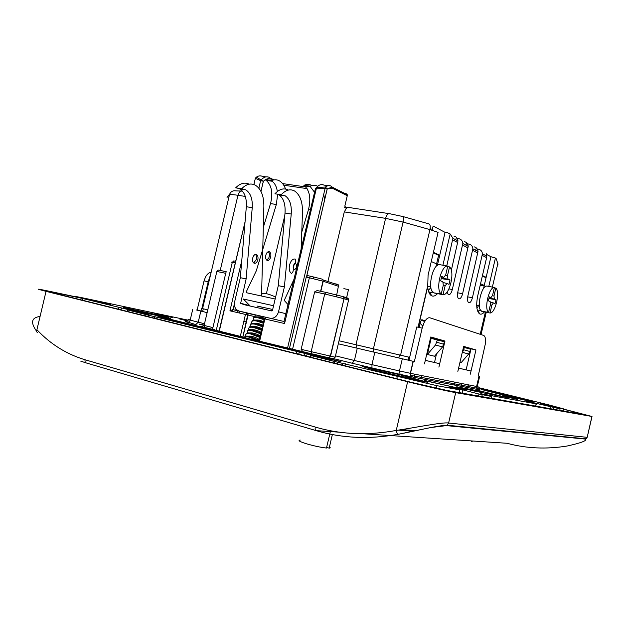 <?xml version="1.0" encoding="UTF-8"?>
<svg xmlns="http://www.w3.org/2000/svg" width="624" height="624" viewBox="0 0 624 624"><rect width="100%" height="100%" fill="white"/><g stroke="black" fill="none" stroke-linecap="round" stroke-linejoin="round"><path stroke-width="0.94" d="M245.037 222.058L219.297 331.157L216.247 330.361C211.778 329.238 211.333 329.043 214.913 329.768M219.297 331.157L244.491 337.397M315.299 188.596L316.454 187.598L316.29 188.698L284.575 323.536L264.295 318.817L259.054 341.078L302.78 351.655L301.142 349.354L335.174 357.193L348.559 300.136L344.027 298.724L330.533 356.265L328.52 357.708L311.672 353.855L311.134 351.811L324.714 293.974L314.652 291.868L301.142 349.354M236.933 312.445L237.338 310.729M219.079 331.063L245.053 221.84M232.588 309.621L232.183 311.345M241.402 191.03L236.067 190.905C232.744 190.343 230.537 191.654 229.437 194.852L202.566 308.638L207.784 309.878M339.027 340.774L409.656 357.334M486.751 254.506L490.948 256.729L495.417 258.04L488.803 286.416M477.266 249.007L478.507 249.21C480.87 249.756 482.18 251.3 482.438 253.843L472.415 297.757C471.455 301.275 470.239 302.944 468.78 302.765L468.671 302.71C467.454 301.704 467.197 299.434 467.883 295.901L478.015 251.511C477.75 248.937 476.432 247.385 474.053 246.831M467.509 243.851L468.874 244.07C471.276 244.624 472.602 246.199 472.867 248.797L462.602 293.74C461.612 297.344 460.348 299.044 458.827 298.841L458.71 298.795C457.439 297.749 457.15 295.417 457.852 291.798L468.234 246.355C467.969 243.727 466.627 242.135 464.201 241.582M457.267 238.446L458.773 238.688C461.214 239.242 462.571 240.848 462.836 243.508L452.314 289.528C451.3 293.218 449.99 294.957 448.383 294.739L447.018 292.094M432.136 230.279L433.126 226.028L445.068 232.37L447.712 232.791L450.185 233.984L452.899 238.274L446.776 265.933M430.193 228.173C431.379 228.953 431.512 229.492 430.576 229.804M239.811 311.306L239.405 313.022M435.926 266.705L438.594 255.255L439.67 255.442M433.415 252.322L439.709 255.302L445.068 232.37M430.045 294.434L430.256 293.225M431.044 294.606L430.88 295.3M437.346 265.418L439.709 255.302M430.888 287.5L428.298 290.558M483.53 288.545L490.948 256.729M479.255 304.481L476.923 308.295M421.021 320.284L424.749 321.469M482.453 275.558L486.151 277.306M239.881 311.321L239.46 313.03M492.375 287.087L497.835 263.64L496.166 258.664L495.417 258.04M486.174 253.18L486.626 257.665L477.727 295.862C475.878 305.464 476.564 311.493 479.801 313.958L479.957 314.02C481.354 314.496 482.851 313.794 484.442 311.906M427.541 286.634L427.69 286.868C428.173 291.728 429.523 294.715 431.746 295.838L431.941 295.916C433.703 296.525 435.552 295.768 437.502 293.662M451.324 270.379L457.969 240.942C457.704 238.259 456.339 236.636 453.874 236.075M419.195 327.491L420.654 321.235L421.824 319.706L425.186 320.775M465.613 347.81L465.73 347.318M469.669 354.643L468.413 354.307M468.655 354.019L462.423 352.326L463.71 349.783L469.934 351.515L468.655 354.019L461.027 362.778L459.919 362.505M431.137 338.395L427.378 354.479L434.522 356.242L442.549 346.921L444.467 341.788L431.137 338.395M475.66 250.263L476.003 248.797M465.972 245.162L466.323 243.656M455.816 239.811L456.175 238.267M442.892 265.231L450.185 233.984M428.555 291.455L429.952 292.477L432.588 292.235M403.213 216.622L428.477 223.759C430.123 224.047 430.607 225.997 429.936 229.609L438.071 232.401L428.087 275.137L427.69 286.868L418.252 327.288M355.976 344.768L385.601 218.353L344.284 211.903L347.03 207.199L388.846 213.603M310.619 276.245L307.648 275.652L306.212 277.15L289.442 348.488M344.284 211.903L327.935 281.51M336.359 296.65L338.629 285.074L337.646 284.302L334.292 283.631M348.481 289.598L346.601 297.827M348.527 289.606L343.879 288.662M326.001 292.399L317.148 290.566L314.652 291.868M284.575 323.536L283.998 321.485L315.362 188.885L325.12 188.331L325.385 187.021C327.35 185.523 329.246 185.219 331.063 186.092L332.179 187.106L332.194 188.128L327.21 188.955L306.727 276.097M266.011 317.351L247.034 312.92L247.978 313.747L248.071 315.042L229.944 310.83L232.869 309.652L243.836 312.203M246.535 312.959L241.956 311.821M313.31 278.639L313.552 277.61M235.732 310.346L236.02 309.114M255.224 178.308L256.37 177.169L263.32 181.241L260.988 191.443M266.003 176.873L262.384 176.366C260.426 175.492 258.422 175.757 256.37 177.169L255.356 178.316L260.637 180.656L258.874 188.159M344.822 206.123L347.272 195.71L332.194 188.128M328.154 185.687L323.817 185.071C321.368 183.947 318.911 184.79 316.454 187.598L325.385 187.021L327.21 188.955L325.12 188.331L287.57 348.059M263.375 225.334L263.89 225.537M477.399 310.471L478.117 310.916L480.379 310.534M469.934 351.515L470.473 349.198L463.476 347.248M463.71 349.783L464.264 347.428M437.455 339.791L435.505 345.002L427.378 354.479M226.2 271.69L225.732 273.32L216.856 271.463L204.103 325.447L212.917 327.623L225.732 273.32M201.864 324.886L201.911 324.605C197.558 323.716 198.284 323.996 204.103 325.447L204.75 327.389L212.581 329.332L212.917 327.623M478.226 375.89L479.677 376.249L478.202 375.96L485.597 342.755C485.807 338.754 485.176 336.32 483.694 335.447L429.967 317.827C427.807 317.359 425.724 319.246 423.704 323.497L422.167 328.138L416.754 326.96L408.962 360.321L414.352 361.6L338.317 343.801L408.962 360.321M463.601 346.71L471.026 348.832L466.12 369.868L471.034 371.023L470.301 374.182L475.948 349.924L463.671 346.406L457.852 371.381L458.609 368.121L471.034 371.023M436.496 353.948L434.499 362.497L425.303 360.352L424.484 363.878L430.763 336.976L444.982 341.047L438.898 367.123L439.686 363.714L425.303 360.368M430.693 337.295L439.78 339.893L439.655 340.423M414.352 361.6L422.167 328.138M434.499 362.497L439.686 363.714M444.982 341.047L439.78 339.893M458.609 368.113L466.12 369.868M471.026 348.832L475.948 349.924M478.756 387.683L549.377 405.046L563.581 408.876L550.384 406.458L560.079 408.884L533.801 402.769L526.321 401.404L536.117 403.845L480.73 393.705L491.712 396.505L478.982 394.033L459.724 389.08L448.757 387.052L459.826 389.883L436.956 385.694L334.714 361.514L310.479 355.423L331.313 359.884L146.078 314.597L127.577 309.941L149.042 314.644L82.844 298.537C73.312 296.119 73.351 295.916 82.969 297.913L188.214 320.174M560.079 408.884L559.736 410.358L560.079 408.884M536.117 403.845L535.595 406.099L536.117 403.845M491.712 396.505L491.291 398.284L491.712 396.505M342.615 363.129L342.155 365.079L342.599 363.129M337.514 362.146L337.116 363.823L337.49 362.146M93.116 300.698L106.969 303.896C111.587 304.863 111.751 304.801 107.453 303.716L93.85 300.581C89.099 299.582 88.85 299.621 93.116 300.698M404.914 378.082L421.356 381.826L399.407 376.381L404.914 378.082M540.041 403.299L551.46 405.92L540.041 403.299M187.925 320.533L179.611 318.965L187.489 320.923M472.329 390.647L508.022 397.777L477.04 390.187L480.496 391.349L456.729 386.779L472.329 390.647M242.416 337.217L258.648 340.993M170.648 318.622L156.772 314.73L123.591 307.437L127.678 308.974L170.641 318.653M512.624 396.482L482.04 389.501C480.995 389.298 481.01 389.345 482.079 389.649L505.385 395.655L533.13 402.004L512.561 396.755M427.456 382.223L399.165 374.587L362.099 366.421L376.795 370.75L427.448 382.278M211.169 272.189C209.009 272.555 207.137 274.115 205.569 276.853L204.048 280.87L197.145 310.073L201.029 310.994L196.443 309.972L207.129 312.632M246.433 321.992L243.836 321.376L246.441 321.961M197.145 310.073L207.129 312.663M201.895 308.451L208.198 281.767L210.6 274.599M209.017 279.209L209.485 279.341M480.285 392.254L480.496 391.349M128.591 309.075L129.667 309.434M129.901 309.481L128.185 308.794M127.397 308.256L129.831 309.473M129.145 308.966L127.015 307.991M513.833 396.848L511.352 397.02M515.237 397.909L517.444 397.831M524.854 399.851L523.364 399.781M527.748 400.787L528.653 400.889M409.937 378.3L410.397 378.3M378.167 371.054L378.581 371.038M278.218 194.516L278.951 194.883C283.553 198.097 285.574 204.142 285.02 213.026L278.296 285.652L272.462 310.463L271.814 310.955L242.892 304.403M288.335 190.07C283.928 187.746 279.466 188.978 274.934 193.775L281.229 194.727C285.8 189.868 290.277 188.643 294.676 191.053C300.043 194.828 302.648 201.934 302.5 212.378L301.119 249.436M239.07 188.581L239.827 188.939C244.616 192.114 246.784 198.042 246.332 206.723L240.334 277.696L234.624 301.907C233.977 305.144 234.647 307.757 236.629 309.761L239.062 311.048L270.098 318.232C274.186 318.677 276.994 316.54 278.522 311.836L284.388 286.923L291.229 214.032C291.798 205.117 289.793 199.056 285.223 195.835L281.042 194.945M289.552 264.974C288.779 269.17 289.419 271.986 291.47 273.429C294.263 271.573 292.89 268.18 293.288 266.019C295.23 260.933 296.299 264.319 295.214 259.069C292.726 258.671 290.839 260.637 289.552 264.974M284.388 286.923L278.296 285.652M240.334 277.696L246.129 278.912L240.544 303.81M246.129 278.912L252.236 207.683C252.704 198.978 250.559 193.027 245.794 189.844L241.66 188.729C246.308 184.018 250.918 182.863 255.497 185.258C261.089 188.994 263.882 195.959 263.866 206.17L261.612 293.927M252.728 258.001C252.26 260.653 252.728 262.4 254.147 263.234C255.793 263.578 257.026 262.392 257.845 259.693C258.32 257.065 257.852 255.325 256.448 254.467C254.803 254.101 253.562 255.278 252.728 258.001M249.202 184.181C244.694 182.052 240.178 183.269 235.669 187.824L241.465 188.939M255.372 254.405C256.495 255.442 256.838 257.111 256.394 259.412L253.742 263M311.891 185.562C309.457 184.111 306.852 184.025 304.075 185.305L304.629 185.929C309.808 190.905 311.095 198.799 308.482 209.594L301.766 232.112M303.88 185.398L310.237 186.186C312.889 184.946 315.393 184.977 317.741 186.28M314.558 192.301L310.034 186.28M323.661 194.571L324.784 199.274M294.216 278.788L284.24 300.394L288.124 304.707M275.153 299.005L246.386 292.718L246.152 292.094L246.847 292.82M273.569 305.744L243.383 299.021L250.224 306.064M277.625 194.431L276.331 204.5L256.285 270.855L246.152 292.094M277.352 191.49C276.58 186.646 274.825 183.23 272.095 181.249L271.526 180.625C274.42 179.369 277.15 179.501 279.7 181.022C282.227 182.606 284.185 185.281 285.566 189.041M284.794 215.514L266.401 293.615M266.284 253.773C265.153 256.901 265.434 259.1 267.119 260.364C268.281 260.723 269.311 260.044 270.208 258.328C271.323 255.239 271.05 253.048 269.389 251.761C268.226 251.378 267.189 252.049 266.284 253.773M273.491 179.969C271.019 178.659 268.406 178.597 265.652 179.782L266.237 180.406C271.651 185.312 273.086 193.042 270.535 203.58L263.32 227.401M271.315 180.718L265.45 179.876M268.304 251.706C269.662 253.196 269.818 255.31 268.772 258.047L266.729 260.13M275.621 297.024C265.715 292.57 261.019 292.243 261.55 296.033M262.189 308.186L259.28 308.116M270.964 310.385L271.986 310.963M255.216 314.847L254.998 316.937M264.092 319.691L257.712 317.741C253.945 317.249 252.548 318.045 253.523 320.128M263.266 323.193L256.214 320.939C252.431 320.44 251.043 321.235 252.049 323.318M254.374 323.318C256.589 323.014 259.397 323.645 262.79 325.205M255.91 320.112C257.891 319.823 260.458 320.346 263.617 321.703M257.439 316.922C259.397 316.641 261.924 317.156 265.013 318.466M261.027 332.709L260.341 332.428M250.661 324.106C251.168 323.271 252.634 323.037 255.052 323.411L262.626 325.907M252.151 320.923C252.665 320.081 254.132 319.839 256.558 320.206L263.453 322.39M253.64 317.756C254.147 316.891 255.622 316.641 258.055 317.008L264.28 318.887M262.431 326.719L254.709 324.145C250.918 323.638 249.538 324.425 250.567 326.516M259.912 337.444L250.177 333.817C246.332 333.278 244.982 334.058 246.121 336.164M248.204 336.196C250.513 335.852 253.492 336.531 257.143 338.247L259.412 339.573M249.748 332.966C252.073 332.631 255.044 333.317 258.656 335.026L260.27 335.915M251.293 329.737C253.633 329.417 256.597 330.112 260.169 331.812L261.121 332.311M252.837 326.524C255.193 326.219 258.141 326.906 261.682 328.606L261.955 328.747M261.596 330.268L253.204 327.366C249.397 326.843 248.024 327.631 249.085 329.722M260.762 333.84L251.69 330.587C247.868 330.057 246.503 330.837 247.603 332.935M247.658 330.494C248.165 329.683 249.623 329.464 252.041 329.846L260.949 333.021M259.373 339.542L257.26 338.731M246.152 333.692C246.659 332.896 248.118 332.686 250.528 333.076L260.107 336.617M244.647 336.898C245.177 336.118 246.628 335.915 249.007 336.313L259.256 340.236M259.054 341.071L248.664 337.054C246.207 336.656 244.741 336.866 244.265 337.693M260.216 336.141L258.804 335.579M249.155 327.296C249.662 326.469 251.129 326.251 253.547 326.625L261.791 329.449M563.527 409.094L592.012 416.481L455.692 392.629C448.586 391.427 425.038 386.084 407.628 381.716L46.043 291.353C35.248 288.592 35.779 288.444 47.642 290.909L78.343 297.383M40.069 316.477C31.496 317.538 30.303 322.413 36.496 331.087M567.091 446.027L567.005 446.043C580.897 443.001 587.075 440.684 585.523 439.093L446.425 425.607C440.341 424.811 418.993 430.318 398.408 434.257C369.455 439.499 342.085 438.298 316.282 430.654C315.229 430.365 314.902 429.172 315.284 427.058L85.075 359.775C84.778 361.592 85.27 362.677 86.533 363.035L315.908 430.544M585.523 439.093L587.184 437.33L591.926 416.465M339.511 432.19L316.282 430.654C342.069 438.298 369.447 439.499 398.401 434.257C397.387 433.953 396.661 432.682 396.24 430.443C415.467 427.612 442.51 421.98 448.609 423.017L587.098 437.323L586.092 438.805M90.043 299.855L93.834 300.651M563.503 409.204L585.554 414.913L447.096 390.484L411.746 382.457L51.737 292.547C43.711 290.503 44.054 290.378 52.751 292.18L82.547 298.459M92.82 300.628L93.85 300.581M159.05 314.582L163.8 315.58M164.759 315.783L168.847 316.649M398.291 430.123L413.104 431.285M415.225 430.833L401.021 429.702M401.778 429.577L415.818 430.7M470.317 349.869L470.753 349.994M469.747 354.307L468.624 354.058M461.666 383.51L461.011 386.311M469.778 354.175L468.764 353.894M467.602 387.574L468.25 384.821L467.571 387.574M454.912 382.169L454.249 385.016M421.98 375.625L421.262 378.69M414.898 374.221L414.172 377.325M420.163 323.349L422.752 326.032M409.079 357.201L408.385 360.188M408.806 357.139L408.104 360.126M202.566 308.638L201.646 308.396L202.574 308.607M431.27 261.511L436.574 263.905M480.542 283.764L484.255 285.433M484.24 285.511L480.152 285.449M486.041 277.75L482.352 276.011M438.578 255.325L433.298 252.829M300.222 440.076C297.547 440.372 299.582 441.589 306.322 443.734C313.817 445.926 320.541 447.361 326.485 448.04L330.548 430.732M326.641 447.377L329.176 448.141L332.366 434.53M329.176 448.141C330.463 448.032 330.556 447.65 329.441 446.987M431.972 290.901L433.984 292.945L443.032 294.715L445.084 285.94L446.948 283.507L449.007 284.365L450.021 279.997L441.199 278.593M433.758 292.843L441.238 294.013C435.263 289.879 441.098 264.888 447.751 266.105L445.7 274.911L443.82 277.337L441.55 277.095M447.751 266.105L440.006 264.709M443.82 277.337L441.706 276.432L440.669 280.878L442.845 281.791L443.297 285.199L441.238 294.013M441.269 278.288L447.97 279.123L447.478 275.691L449.522 266.916L447.65 266.549M449.522 266.916C455.224 271.44 449.639 295.386 443.032 294.715M447.97 279.123L450.021 279.997M482.477 311.306L488.592 312.437C483.857 308.974 489.06 286.658 494.411 287.477L492.578 295.355L491.01 297.57L489.2 297.359M494.411 287.477L487.391 286.151M491.01 297.57L489.325 296.845L488.397 300.823L490.136 301.556L490.433 304.559L488.592 312.437M488.982 298.295L494.333 298.997L493.997 295.971L495.83 288.124L494.333 287.82M495.83 288.124C500.362 291.907 495.362 313.381 490.035 312.998L491.86 305.144L493.42 302.921L495.066 303.615L495.979 299.699L488.92 298.561M482.43 311.516L490.035 312.998M494.333 298.997L495.979 299.699M311.626 353.839L302.796 351.655M335.174 357.193L333.177 358.628L328.653 357.731M204.196 325.081L201.911 324.605M235.162 262.899L232.3 262.33L233.75 260.91L235.747 261.308M231.473 262.166L232.3 262.33L216.247 330.361M253.859 184.509L255.356 178.316L253.89 184.525M245.302 196.435L237.955 195.289L220.21 270.449M400.569 355.212L429.936 229.609L403.088 222.082C403.837 218.455 403.744 216.598 402.792 216.512L389.75 213.743C388.011 213.26 386.623 214.796 385.601 218.353L403.088 222.082L373.402 348.855M229.757 193.892L227.027 197.395L229.437 194.852C230.552 194.438 233.392 194.587 237.955 195.289C238.937 192.044 240.451 190.679 242.486 191.194L242.525 191.194M478.99 313.388L479.123 312.803M497.617 264.568L498.147 264.046L497.835 263.64M480.207 334.3L485.386 312.094M486.244 312.265L481.042 334.573M486.626 257.665L482.297 255.403M457.813 242.596L452.837 239.99M468.078 247.97L462.68 245.146M477.867 253.087L472.719 250.396M467.696 296.845L472.415 297.757M457.649 292.789L462.602 293.74M448.945 288.889L452.314 289.528M346.078 208.19L344.518 207.449M338.629 285.074L323.053 279.887L323.193 281.237L323.053 279.887L322.062 279.1L310.752 276.276L309.356 277.781L306.212 277.15M338.77 286.385L323.193 281.237L320.822 291.33M320.603 291.283L322.982 281.167L309.356 277.781L292.562 349.261M259.607 341.266L264.865 318.942L266.214 317.359L283.998 321.485M282.586 183.589L305.791 186.943M307.078 188.612L283.741 185.219M234.367 304.325L233.095 309.707M260.933 191.342L263.367 181.358C265.239 179.322 267.181 178.519 269.194 178.94M274.014 179.876L269.997 177.988C270.114 177.427 267.883 178.511 263.32 181.241L260.637 180.656L261.394 179.673C263.929 176.99 266.487 176.202 269.084 177.31L269.997 177.988L270.169 178.963M347.209 195.975L347.248 194.711L346.156 193.721L344.947 193.549M345.017 193.588L346.609 194.384M258.921 178.386L258.04 179.455M241.769 260.653L229.944 310.83M247.034 312.92L245.474 314.426L240.279 336.476M254.857 316.664L248.071 315.042L242.884 337.069M320.775 187.255L320.564 188.464M343.138 296.642L347.396 297.983L348.442 298.857L348.535 300.206M347.591 298.038L348.442 298.857L343.918 297.437L342.872 296.564L326.095 292.422L324.714 293.974L343.793 298.654L343.918 297.437L344.027 298.724L330.291 356.21C327.982 359.752 318.926 354.682 311.649 353.847L302.757 351.647M347.435 297.999L347.903 298.685M442.549 346.921L435.505 345.002M436.87 342.295L443.89 344.253M226.169 271.682L218.314 270.052L216.856 271.463M479.669 376.295L477.305 386.443C478.538 386.802 478.304 386.81 476.596 386.474L479.006 376.147M413.283 361.358L410.483 373.339L476.596 386.474L476.728 388.159L410.608 375.289L412.487 377.005L400.085 374.345L399.461 370.945L410.483 373.339L410.608 375.289L410.303 373.3L413.104 361.312M479.099 389.54C479.95 389.891 479.879 389.938 478.881 389.672L476.728 388.159L478.421 389.649C480.332 390.016 480.589 389.984 479.185 389.563M192.761 309.223L190.187 320.112L188.573 319.324C188.035 320.892 186.927 321.563 185.266 321.352L195.827 324.597L198.221 322.195L204.508 323.739M185.983 321.422L185.266 321.352M200.827 311.165L198.221 322.195L190.187 320.112C189.634 321.719 188.51 322.421 186.818 322.21M333.668 358.66L352.193 363.238L354.401 360.485L371.943 364.65L371.99 367.949L400.085 374.345M329.464 357.622L329.035 357.513M335.486 355.844L354.401 360.485L357.256 348.293M352.193 363.238L371.99 367.949M374.806 352.42L371.943 364.65L399.461 370.945L402.301 358.831M478.421 389.649L412.487 377.005M481.018 388.908L478.99 388.44C484.536 389.711 485.113 389.797 480.737 388.697L477.368 387.878M331.656 359.588L333.98 360.149C341.741 361.928 343.13 362.162 338.138 360.851L165.485 318.068L216.403 331.094C216.154 331.484 239.242 337.225 259.951 341.897L331.742 359.603M465.613 389.789L424.117 380.367L465.481 389.766M512.889 397.675L502.671 395.288L507.546 397.114L517.553 399.438L512.889 397.675L510.97 397.972M172.809 317.593L163.09 315.284L154.947 314.067L172.544 317.546M157.303 317.031L156.881 318.809M154.323 318.17L154.729 316.446M148.684 315.19L148.333 316.672M296.088 353.574L296.548 351.632M299.255 352.248L298.787 354.245M303.943 355.54L304.473 353.278M307.156 353.886L306.61 356.203M311.103 355.641L310.729 357.232M334.339 363.129L334.714 361.514M345.353 363.761L344.885 365.758M396.763 378.713L397.246 376.646M436.956 385.694L436.363 388.261M459.833 389.883L459.194 392.621L459.826 389.883M459.56 389.774L459.724 389.08M462.891 389.813L462.111 393.136M478.514 396.029L478.982 394.033M482.212 394.781L481.783 396.607M533.699 403.221L533.801 402.769M536.414 403.385L535.774 406.13M550.547 408.736L550.937 407.09M553.589 407.706L553.238 409.211M563.581 408.876L563.098 410.951L563.55 408.868M82.844 298.537L82.446 300.214M118.474 309.215L118.88 307.484M121.407 308.069L120.986 309.839M129.948 309.902L129.823 310.44M127.569 309.995L127.234 311.399L127.561 309.995M145.743 316.025L146.078 314.597M208.198 281.767L204.048 280.87M156.562 315.604L156.772 314.73M168.441 317.608L168.301 318.224M487.18 390.632L487.087 391.03M521.664 398.845L521.539 399.36M518.209 398.596L518.341 398.042M370.617 368.066L370.391 369.01M415.061 378.518L414.874 379.322M337.498 360.961L338.138 360.851M296.111 353.465L298.81 354.136M303.974 355.423L306.641 356.086M217.253 331.422L216.403 331.094M165.485 318.068L164.635 318.162M220.108 332.264L221.317 331.906M226.715 333.988L228.501 333.871M273.585 344.854L272.805 344.986M457.72 388.081L456.83 387.527M426.902 381.209L426.356 380.843M517.062 399.368L517.553 399.438M503.404 395.515L506.696 396.864M164.541 316.298L163.09 315.284M155.095 314.106L154.58 313.934M291.229 214.032L285.02 213.026M278.522 311.836L285.995 313.747M239.062 311.048L246.73 312.905M240.396 303.217L249.772 305.604M252.236 207.683L246.332 206.723M241.66 188.729L235.669 187.824M257.057 306.041L272.696 309.473M281.229 194.727L274.934 193.775M296.634 267.158C294.692 270.574 293.631 270.215 293.452 266.074C295.402 262.665 296.462 263.024 296.634 267.158M304.629 185.929L310.783 186.818M310.424 209.898L308.482 209.594M276.331 204.5L270.535 203.58M266.237 180.406L272.095 181.249M271.526 180.625L265.652 179.782M310.237 186.186L304.075 185.305M567.005 446.043C546.289 449.397 526.305 448.477 507.047 443.274L362.466 433.711M85.075 359.775C66.472 354.151 50.419 344.136 36.917 329.714C36.184 331.188 36.442 332.101 37.697 332.459M46.043 291.353L36.917 329.714M315.284 427.058C340.727 434.538 367.715 435.669 396.24 430.443L407.628 381.716M574.618 411.91L574.376 412.94M455.692 392.629L448.609 423.017L447.19 425.194M398.401 434.257L430.786 427.541L446.425 425.607M572.426 412.597L572.855 411.481M52.751 292.18L52.822 292.82M467.735 387.605L468.382 384.844M399.532 354.97L398.83 357.989M373.105 351.998L373.815 348.949M356.031 347.966L356.741 344.947M203.284 308.818L202.628 311.563M200.99 311.173L201.638 308.404M471.51 441.558L472.992 441.02M439.889 264.693C433.001 262.782 426.894 288.904 433.368 292.601M443.547 278.569L443.703 277.329M447.478 275.691L445.552 275.457M443.235 285.449L445.084 285.94M446.8 283.468L443.336 282.555M487.157 286.104C481.619 284.692 476.182 308.022 481.33 311.095M489.832 298.405L489.973 297.453M493.997 295.971L492.461 295.776M490.386 304.746L491.86 305.144M493.319 302.897L490.503 302.141M495.487 258.094L496.166 258.664M486.853 256.168L482.438 253.843M478.015 251.511L472.867 248.797M468.234 246.355L462.836 243.508M457.969 240.942L452.899 238.274M429.788 292.406L431.746 295.838M418.049 327.241L427.619 286.276M428.813 292.18L429.671 292.352M348.481 289.591L346.554 297.812M346.632 193.892L347.248 194.711L332.179 187.106L327.194 188.846L306.657 276.182M242.822 337.061L247.946 313.739M233.025 309.691L234.367 304.021M247.619 313.232L254.998 315.019M344.978 206.645L346.679 207.464M477.485 310.729L477.883 310.807M477.976 310.853L479.801 313.958M232.463 309.629L232.066 311.321M212.589 329.332L204.75 327.389C199.789 326.173 199.048 325.868 202.511 326.485M154.822 316.462L154.417 318.193M298.748 354.237L299.224 352.24M304.512 353.285L303.982 355.547M310.471 355.477L310.089 357.068M120.869 309.816L121.29 308.045M148.231 316.649L148.582 315.175M472.571 389.899L472.391 390.663M128.341 308.833L128.747 309.114M410.358 378.292L420.802 380.679M378.55 371.03L389.189 373.464M158.02 316.524L216.497 331.118C216.2 331.492 239.273 337.225 259.919 341.89L338.528 361.187M465.091 389.68L424.655 380.632M506.86 396.903L515.689 399.071M160.43 315.393L154.674 313.958L163.199 315.315L165.36 316.423M285.223 195.835L278.951 194.883M239.827 188.939L245.794 189.844M256.448 254.467L255.801 254.342M269.389 251.761L268.71 251.636M260.434 332.748L260.169 331.812M261.854 329.191L261.682 328.606M257.143 338.247L257.377 339.199M258.656 335.026L258.905 335.969M86.089 362.903L80.769 361.156M592.012 416.481L587.184 437.33M447.151 425.225L586.045 438.836M430.778 286.79L427.612 286.19M447.907 279.092L441.277 278.265M479.341 305.924L476.681 305.401M479.965 309.309L481.634 311.29M494.286 298.974L488.99 298.28"/></g></svg>
